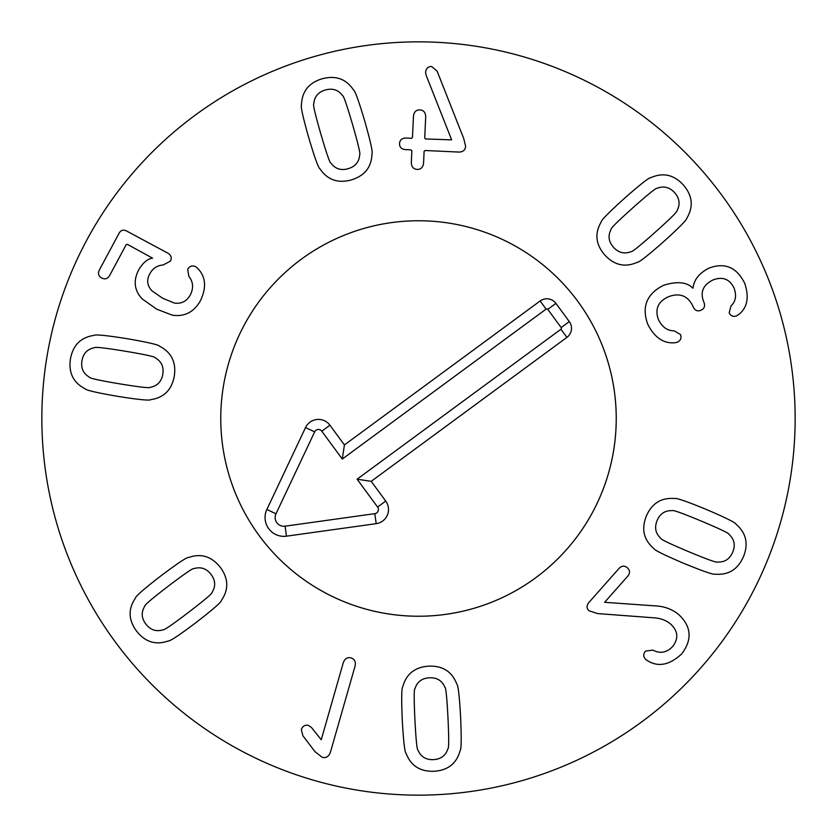 <?xml version="1.0" encoding="UTF-8"?>
<svg xmlns="http://www.w3.org/2000/svg" width="837" height="837" viewBox="0 0 837 837"><rect width="100%" height="100%" fill="white"/><g stroke="black" fill="none" stroke-linecap="round" stroke-linejoin="round"><path stroke-width="1.26" d="M352.618 124.703C346.926 105.221 343.568 95.533 342.542 95.617C338.253 89.831 332.498 87.958 325.279 90.019C318.165 92.112 314.335 96.757 313.781 103.955C312.86 104.426 315.214 114.407 320.812 133.91C326.535 153.495 329.904 163.215 330.918 163.089C335.229 168.875 340.952 170.748 348.077 168.718C355.286 166.594 359.157 161.939 359.68 154.761C360.601 154.322 358.246 144.309 352.618 124.703M364.765 121.177C370.529 141.558 372.936 152.46 371.973 153.872C371.565 167.128 364.681 175.812 351.331 179.913C337.939 183.554 327.518 179.892 320.048 168.917C318.478 168.237 314.681 157.743 308.665 137.435C302.921 117.159 300.535 106.289 301.477 104.834C301.927 91.568 308.78 82.894 322.036 78.814C335.511 75.152 345.974 78.814 353.413 89.789C354.993 90.511 358.78 100.974 364.765 121.177M465.602 146.245C465.362 149.99 463.154 151.936 459 152.072L425.029 150.503L424.108 151.351L423.564 163.1C423.041 167.327 420.896 169.44 417.129 169.43C413.394 169.095 411.448 166.793 411.323 162.535L411.856 150.786L411.009 149.854L405.286 149.593C401.383 149.143 399.469 147.145 399.531 143.587C399.824 140.009 401.886 138.157 405.725 138.032L411.542 138.304L412.474 137.456L413.457 116.228C413.98 111.938 416.125 109.825 419.881 109.898C423.627 110.17 425.573 112.472 425.698 116.793L424.715 138.021L425.562 138.952L451.645 139.863L426.127 75.257L425.573 72.264C426.054 68.435 428.084 66.51 431.683 66.51L437.102 71.114L463.771 138.639L465.602 146.245M688.569 551.635C707.296 559.43 716.953 562.903 717.529 562.045C724.727 562.349 729.791 559.043 732.72 552.127C735.556 545.274 734.342 539.373 729.1 534.424C729.299 533.42 720.05 528.974 701.354 521.095C682.521 513.259 672.833 509.775 672.299 510.643C665.091 510.371 660.037 513.646 657.15 520.478C654.272 527.415 655.476 533.347 660.728 538.264C660.487 539.258 669.767 543.715 688.569 551.635M683.683 563.301C664.191 555.004 654.199 550.035 653.707 548.392C643.643 539.75 641.205 528.942 646.384 515.969C651.96 503.267 661.356 497.45 674.591 498.528C676.108 497.733 686.654 501.363 706.24 509.419C725.627 517.684 735.587 522.644 736.121 524.297C746.175 532.97 748.623 543.747 743.476 556.626C737.868 569.422 728.462 575.27 715.237 574.161C713.689 574.935 703.164 571.315 683.683 563.301M597.67 613.584L588.955 610.748C586.528 608.426 586.455 605.726 588.746 602.64L619.077 568.386C621.828 565.624 624.59 565.435 627.373 567.81C630.073 570.279 630.209 573.052 627.813 576.118L604.617 602.305L654.189 605.81C664.107 606.145 672.414 609.179 679.11 614.933C691.498 626.84 692.335 639.855 681.621 653.99C669.569 665.059 658.269 667.33 647.723 660.811L645.829 659.525C643.172 656.909 643.067 654.095 645.526 651.071L652.965 650.129C660.142 653.896 666.702 652.703 672.624 646.562C678.702 638.694 678.137 631.286 670.929 624.329C666.367 620.332 660.466 618.145 653.237 617.769L597.67 613.584M168.363 586.099C152.261 598.445 144.435 605.078 144.885 605.998C141.035 612.088 141.369 618.124 145.9 624.12C150.419 629.989 156.142 631.893 163.048 629.811C163.822 630.491 172.286 624.695 188.44 612.422C204.636 600.014 212.483 593.36 212.002 592.46C215.831 586.35 215.507 580.334 211.039 574.423C206.457 568.469 200.723 566.544 193.839 568.647C193.096 567.946 184.6 573.763 168.363 586.099M160.683 576.044C177.601 563.301 186.902 557.118 188.566 557.505C201.079 553.1 211.656 556.385 220.309 567.35C228.543 578.513 228.888 589.562 221.355 600.485C221.292 602.201 212.88 609.524 196.12 622.477C179.285 635.157 170.016 641.32 168.321 640.954C155.787 645.337 145.23 642.084 136.63 631.192C128.343 619.945 127.967 608.876 135.521 597.974C135.625 596.237 144.016 588.924 160.683 576.044M321.251 739.762L343.296 662.695C344.813 658.604 347.386 657.014 351.038 657.913C354.616 659.075 355.955 661.795 355.076 666.064L330.448 752.16C328.836 756.596 326.085 758.312 322.193 757.297L314.974 751.636L302.868 735.733L301.351 729.54C302.649 726.077 305.003 724.696 308.403 725.386L311.49 727.51L321.251 739.762M414.911 719.579C415.968 739.835 416.993 750.046 418.019 750.193C420.854 756.815 426.023 759.965 433.524 759.619C440.921 759.222 445.723 755.591 447.931 748.717C448.925 748.466 448.946 738.203 447.983 717.937C446.927 697.566 445.891 687.323 444.876 687.219C442.009 680.596 436.872 677.457 429.465 677.792C421.963 678.19 417.14 681.831 414.964 688.694C413.97 688.903 413.949 699.198 414.911 719.579M402.283 720.207C401.362 699.041 401.54 687.888 402.796 686.727C406.259 673.921 414.953 667.058 428.889 666.137C442.752 665.687 452.053 671.651 456.793 684.049C458.163 685.074 459.44 696.164 460.622 717.309C461.532 738.36 461.354 749.492 460.099 750.684C456.604 763.49 447.941 770.354 434.1 771.275C420.143 771.735 410.8 765.761 406.102 753.363C404.731 752.296 403.455 741.237 402.283 720.207M677.52 342.155L674.779 342.772C663.385 343.662 654.335 337.395 647.639 323.992C641.508 306.551 646.886 293.62 663.751 285.208C677.311 281.086 686.989 282.079 692.795 288.158L693.067 288.043C693.894 279.861 699.115 273.26 708.719 268.227C724.675 262.127 736.665 267.149 744.7 283.283C749.314 296.989 747.483 307.284 739.186 314.147L736.508 315.926C733.191 317.045 730.743 316.009 729.173 312.808L730.994 305.923C735.681 301.54 736.727 295.628 734.112 288.179C729.676 279.045 722.645 276.294 713.03 279.935C703.122 284.831 699.994 292.092 703.666 301.697L704.011 302.523C705.309 306.185 704.294 308.769 700.946 310.255C697.556 311.615 694.992 310.548 693.266 307.064L692.89 306.154C687.826 295.702 679.696 292.552 668.512 296.716C658.112 301.393 654.733 308.968 658.374 319.452C661.952 326.985 667.246 330.793 674.256 330.877L680.533 334.549C681.684 337.96 680.69 340.492 677.52 342.155M655.12 232.299C670.238 218.771 677.531 211.552 677.018 210.673C680.387 204.301 679.592 198.306 674.612 192.677C669.663 187.174 663.814 185.709 657.087 188.315C656.26 187.697 648.267 194.121 633.086 207.586C617.894 221.198 610.571 228.428 611.125 229.286C607.767 235.678 608.551 241.652 613.458 247.208C618.48 252.784 624.35 254.27 631.056 251.644C631.841 252.293 639.866 245.848 655.12 232.299M663.542 241.747C647.65 255.745 638.851 262.609 637.156 262.358C625.019 267.704 614.222 265.235 604.753 254.961C595.693 244.456 594.5 233.471 601.186 222.004C601.123 220.288 608.949 212.336 624.674 198.149C640.483 184.224 649.261 177.371 650.977 177.601C663.134 172.286 673.921 174.724 683.316 184.914C692.44 195.502 693.653 206.509 686.957 217.955C686.989 219.692 679.184 227.622 663.542 241.747M195.586 266.658L197.699 268.363C205.714 276.618 206.676 287.3 200.587 300.41C194.111 312.075 184.663 316.993 172.265 315.162L156.561 309.104L142.175 298.914C134.213 290.345 133.083 280.583 138.806 269.64C143.137 262.536 147.73 258.717 152.575 258.183L127.37 244.331L126.167 244.697L109.637 275.53C107.596 278.847 104.949 279.663 101.695 277.999C98.504 276.21 97.72 273.553 99.352 270.016L119.116 233.167C120.894 230.123 123.374 229.401 126.565 230.991L167.494 252.952C171.135 255.013 172.108 257.733 170.403 261.123L163.173 264.984C157.22 265.423 152.794 268.311 149.886 273.668C146.423 279.851 147.092 285.553 151.915 290.795L162.451 298.129L174.462 303.109C181.472 303.988 186.756 301.257 190.313 294.896C193.734 288.095 193.242 281.891 188.848 276.283L187.676 269.263C189.706 266.051 192.343 265.183 195.586 266.658M125.027 351.174C105.002 347.91 94.811 346.759 94.445 347.721C87.372 349.081 83.208 353.476 81.942 360.873C80.77 368.196 83.302 373.658 89.549 377.267C89.58 378.293 99.603 380.479 119.618 383.838C139.748 387.133 149.98 388.284 150.294 387.322C157.377 385.92 161.541 381.567 162.776 374.254C163.968 366.847 161.447 361.343 155.19 357.776C155.201 356.75 145.146 354.553 125.027 351.174M127.088 338.692C147.961 342.291 158.831 344.823 159.689 346.298C171.48 352.387 176.335 362.348 174.284 376.169C171.794 389.812 163.989 397.638 150.859 399.636C149.572 400.756 138.471 399.657 117.546 396.319C96.789 392.752 85.949 390.22 85.05 388.734C73.269 382.614 68.404 372.695 70.444 358.968C72.945 345.231 80.76 337.374 93.88 335.407C95.209 334.287 106.278 335.386 127.088 338.692M795.15 418.5A376.65 376.65 0 0 1 230.175 744.689A376.65 376.65 0 0 1 230.175 92.311A376.65 376.65 0 0 1 795.15 418.5M220.759 418.5A197.741 197.741 0 0 1 517.371 247.25A197.741 197.741 0 0 1 517.371 589.75A197.741 197.741 0 0 1 220.759 418.5M540.127 300.975A11.3 11.3 0 0 1 555.914 303.381L569.306 321.586A11.3 11.3 0 0 1 566.9 337.384L371.209 481.338L385.721 501.06A14.271 14.271 0 0 1 376.2 523.659L286.495 536.172A18.832 18.832 0 0 1 266.857 509.482L305.515 427.581A14.271 14.271 0 0 1 329.924 425.217L344.425 444.939L540.127 300.975L546.101 309.104L342.281 459.042L321.795 431.191A4.175 4.175 0 0 0 314.649 431.882L275.98 513.792A8.736 8.736 0 0 0 285.093 526.18L374.798 513.656A4.175 4.175 0 0 0 377.592 507.044L357.106 479.193L560.926 329.255A1.203 1.203 0 0 0 561.177 327.57L547.785 309.366A1.203 1.203 0 0 0 546.101 309.104M344.425 444.939L342.281 459.042M371.209 481.338L357.106 479.193M535.67 577.781A197.741 197.741 0 0 1 221.972 440.335A197.741 197.741 0 0 1 497.858 237.384A197.741 197.741 0 0 1 535.67 577.781M555.914 303.381L547.785 309.366M329.924 425.217L321.795 431.191M305.515 427.581L314.649 431.882M266.857 509.482L275.98 513.792M286.495 536.172L285.093 526.18M376.2 523.659L374.798 513.656M385.721 501.06L377.592 507.044M566.9 337.384L560.926 329.255M569.306 321.586L561.177 327.57"/></g></svg>
